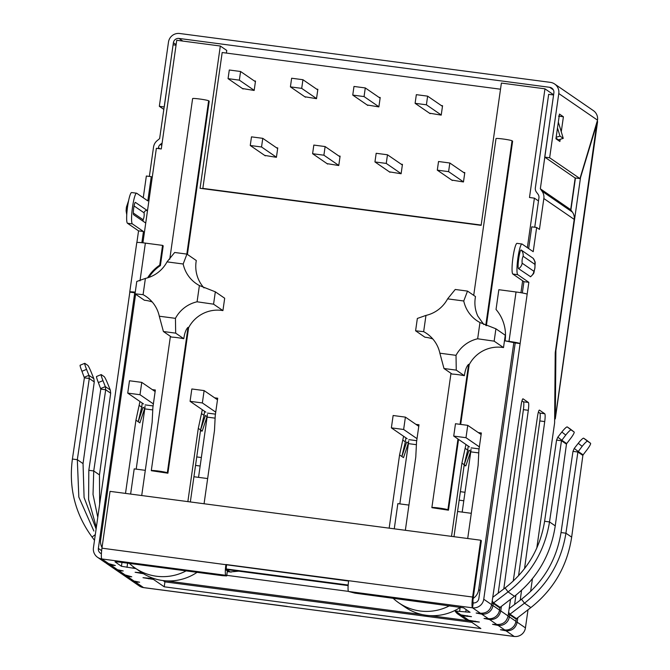 <?xml version="1.0" encoding="UTF-8"?>
<svg xmlns="http://www.w3.org/2000/svg" width="670" height="670" viewBox="0 0 670 670"><rect width="100%" height="100%" fill="white"/><g stroke="black" fill="none" stroke-linecap="round" stroke-linejoin="round"><path stroke-width="1" d="M135.926 568.612L121.438 566.276L114.997 561.82L119.293 562.071L222.39 575.664L226.686 575.924L225.823 575.295A10.008 1.424 -82.5 0 1 225.916 564.517L348.651 580.697A10.008 1.424 97.5 0 0 348.559 591.476L354.941 593.143L463.606 607.832L470.055 612.288L455.366 611.023L460.952 614.859L471.471 616.66L462.267 615.764A10.008 9.874 124.5 0 1 458.004 614.13L464.57 618.636A10.008 9.874 -55.5 0 0 468.824 620.269L479.343 622.078L470.139 621.174L480.876 628.552L164.217 586.803L153.48 579.433L143.003 577.682L152.165 578.528A10.008 9.874 -55.5 0 0 154.092 578.595M458.004 614.13A10.008 9.874 124.5 0 1 454.83 610.512M508.999 341.382L505.113 340.863A40.024 39.513 -55.5 0 0 496.034 309.473L498.849 289.708L516.034 291.978L508.999 341.382A10.008 0.712 8.1 0 1 520.138 343.576L515.222 342.931L478.841 598.586A5 4.941 124.5 0 1 473.229 602.883L472.526 607.816A10.008 1.424 -82.5 0 1 472.618 597.037L480.7 540.221L110.039 491.361L101.949 548.177L348.601 581.049M480.7 540.221L481.361 540.673L473.271 597.489A5 0.712 -82.5 0 0 473.229 602.883M225.823 575.295L101.857 558.956A10.008 1.424 -82.5 0 1 101.949 548.177M226.686 575.924L227.39 570.982L226.527 570.354A5 0.712 -82.5 0 1 226.569 564.969M470.24 620.462L470.139 621.174M163.028 580.563L164.921 581.861L471.814 622.321M164.921 581.861L164.217 586.803M153.597 578.612L153.48 579.433M143.522 573.746L135.122 572.272L142.073 572.825M109.738 564.366L101.857 558.956A10.008 9.874 124.5 0 1 97.594 557.323L105.492 562.741L115.341 565.522L111.044 565.271A10.008 9.874 124.5 0 1 106.12 563.135M106.79 563.638L113.356 568.152A10.008 9.874 -55.5 0 0 117.61 569.785L123.221 570.941L118.925 570.681L119.026 569.986M126.153 575.647L118.925 570.681L114.654 569.031L121.907 574.023L131.755 576.803L127.459 576.543A10.008 9.874 124.5 0 1 122.526 574.408M123.205 574.91L129.771 579.424A10.008 9.874 -55.5 0 0 134.025 581.058L139.636 582.213L135.34 581.962L135.441 581.259M228.252 598.662L143.548 587.598A10.008 9.874 124.5 0 1 139.285 585.965L131.069 580.32L135.34 581.962L143.548 587.598A10.008 1.424 -82.5 0 0 143.648 587.64L238.051 600.052A10.008 1.424 97.5 0 0 238.152 600.094L287.246 606.568A10.008 1.424 -82.5 0 1 287.154 606.526L370.611 617.531A10.008 1.424 97.5 0 0 370.711 617.572L419.805 624.038A10.008 1.424 -82.5 0 1 419.705 624.005L514.309 636.5A10.008 1.424 -82.5 0 1 514.217 636.458A10.008 9.874 -55.5 0 0 525.439 627.874L528.019 609.767M506.126 630.001L506.009 630.822L500.44 629.725L504.694 629.917A10.008 9.874 -55.5 0 0 515.917 621.333L516.218 619.181L509.669 614.683L509.351 616.827A10.008 9.874 124.5 0 1 498.128 625.412L492.559 624.314L496.813 624.507C502.877 624.716 506.629 621.869 508.086 615.956L510.54 599.315M489.711 618.728L489.594 619.549L484.025 618.452L488.279 618.644A10.008 9.874 -55.5 0 0 499.502 610.06L499.803 607.908L493.254 603.41L492.936 605.546A10.008 9.874 124.5 0 1 481.713 614.13L476.152 613.033L480.398 613.234C486.462 613.444 490.214 610.596 491.671 604.675L521.067 405.325A7.504 1.064 -82.5 0 1 522.994 398.817A7.504 1.064 -82.5 0 1 523.069 398.851L528.337 402.469A7.504 1.064 -82.5 0 1 528.303 410.3L503.79 588.938M491.546 605.362L492.936 605.546L499.502 610.06M507.961 616.643L509.351 616.827L515.917 621.333M491.889 603.235L493.254 603.41L493.581 602.899L492.207 601.074M500.088 607.372L514.451 596.3C537.256 578.202 550.857 554.726 555.246 525.866L566.46 444.16L561.485 440.743L549.509 521.93C544.878 550.589 531.067 573.914 508.061 591.903L493.581 602.899L500.088 607.372L499.803 607.908M508.304 614.507L509.669 614.683L509.996 614.172L508.622 612.346M516.503 618.644L530.866 607.573C553.671 589.474 567.272 565.999 571.661 537.139L582.875 455.441L577.9 452.016L565.924 533.203C561.293 561.862 547.474 585.186 524.476 603.184L509.996 614.172L516.503 618.644L516.218 619.181M514.451 596.3L508.061 591.903L505.088 587.958L492.76 597.313M530.866 607.573L524.476 603.184L521.503 599.231L509.175 608.586M505.088 587.958C526.989 570.84 540.162 548.613 544.601 521.277L549.509 521.93L555.246 525.866M521.503 599.231C543.404 582.113 556.577 559.894 561.016 532.558L565.924 533.203L571.661 537.139M570.237 428.976A7.504 1.189 127.8 0 0 570.229 428.968L567.289 426.949A7.504 1.189 127.8 0 0 561.845 432.024L557.834 437.15L561.736 440.182L566.686 443.582L570.647 438.423A7.504 1.189 127.8 0 0 574.131 431.999A7.504 1.189 127.8 0 0 574.115 431.991L571.192 429.981A7.504 1.189 127.8 0 0 565.748 435.056L561.485 440.743L556.569 440.098L544.601 521.277M566.686 443.582L566.46 444.16M586.652 440.249A7.504 1.189 127.8 0 0 586.644 440.24L583.704 438.222A7.504 1.189 127.8 0 0 578.26 443.297L574.249 448.431L578.151 451.454L583.101 454.855L587.062 449.696A7.504 1.189 127.8 0 0 590.538 443.272A7.504 1.189 127.8 0 0 590.53 443.264L587.607 441.254A7.504 1.189 127.8 0 0 582.163 446.329L577.9 452.016L572.984 451.371L561.016 532.558M583.101 454.855L582.875 455.441M557.834 437.15L556.569 440.098M574.249 448.431L572.984 451.371M574.131 431.999L570.229 428.968A7.504 1.189 127.8 0 0 570.22 428.959L574.115 431.991M590.538 443.272L586.644 440.24A7.504 1.189 127.8 0 0 586.635 440.24L590.53 443.264M296.969 607.824L360.803 616.132M96.338 527.466L88.599 499.552L88.817 470.306L93.733 470.96L93.029 494.46L97.778 517.315M101.153 374.597L96.547 376.507A7.504 0.653 67.5 0 0 98.356 382.553L102.962 380.644A7.504 0.653 -112.5 0 1 101.153 374.597A7.504 0.653 -112.5 0 1 101.254 374.622L104.185 376.641A7.504 0.653 -112.5 0 1 107.853 384.01L110.282 390.015L110.676 393.19L99.462 474.896L99.663 504.066M98.356 382.553L100.793 389.119L88.817 470.306M100.793 389.119L105.701 389.772L93.733 470.96L99.462 474.896M110.676 393.19L105.701 389.772L105.332 386.615L100.726 388.525M102.962 380.644L105.332 386.615L110.282 390.015M81.941 371.281L86.547 369.371A7.504 0.653 -112.5 0 1 84.738 363.324L80.132 365.234A7.504 0.653 67.5 0 0 81.941 371.281L84.378 377.847L72.402 459.034C68.591 487.827 75.149 513.84 92.066 537.064L94.504 540.313M84.738 363.324A7.504 0.653 -112.5 0 1 84.847 363.349L87.77 365.359A7.504 0.653 -112.5 0 1 91.438 372.729L93.867 378.734L94.261 381.917L83.046 463.615L84.085 497.517L96.12 528.99M84.378 377.847L89.286 378.491L77.318 459.679L78.826 497.065L93.884 531.05M94.261 381.917L89.286 378.491L88.917 375.334L84.32 377.243M86.547 369.371L88.917 375.334L93.867 378.734M575.455 177.986L570.907 209.961M554.659 417.829L555.321 417.913L555.279 418.926L597.598 121.613A10.008 0.712 -171.9 0 0 597.506 121.496L580.513 177.609L555.899 350.519L555.321 417.913L597.129 121.446M499.385 610.747L500.775 610.931C499.351 616.861 495.624 619.733 489.594 619.549L496.813 624.507M515.799 622.02L517.181 622.204C515.766 628.133 512.039 631.006 506.009 630.822L514.217 636.458L429.529 625.294M480.398 613.234L472.526 607.816A10.008 9.874 -55.5 0 0 483.748 599.231L527.164 294.172A10.008 0.712 -171.9 0 0 516.034 291.978M505.113 340.863L515.222 342.931M534.752 227.231L538.931 197.868A5 4.941 124.5 0 0 537.993 194.191L536.444 192.131A5.795 5.729 124.5 0 1 535.355 187.868L548.663 94.328L553.579 94.973L540.338 188.806L570.706 209.668L540.338 188.806L541.963 191.151A10.008 9.874 124.5 0 1 543.839 198.521L539.451 229.391L536.653 227.482L533.211 251.685L522.114 244.064A15.511 2.203 97.5 0 0 521.964 244.006A15.511 2.203 97.5 0 0 517.826 258.536A15.511 2.203 97.5 0 0 517.759 274.692L528.856 282.313L523.94 281.668L522.332 292.958M528.856 282.313L527.164 294.172M521.964 244.006L517.056 243.352A15.511 2.203 97.5 0 0 512.91 257.883A15.511 2.203 97.5 0 0 512.843 274.047L523.94 281.668M528.303 410.3L523.396 409.655A7.504 1.064 97.5 0 0 523.429 401.824L521.98 400.828M523.396 409.655L498.212 593.176M501.394 606.358L500.775 610.931L508.086 615.956M513.228 581.083L537.482 416.606A7.504 1.064 -82.5 0 1 539.409 410.099A7.504 1.064 -82.5 0 1 539.484 410.124L544.752 413.75A7.504 1.064 -82.5 0 1 544.718 421.581L524.543 568.596M544.718 421.581L539.811 420.928A7.504 1.064 97.5 0 0 539.844 413.105L538.395 412.1M539.811 420.928L518.572 575.697M515.9 595.161L514.619 604.457M521.562 590.312L520.205 600.219M517.809 617.639L517.181 622.204L525.439 627.874M530.623 591.426L532.441 578.696M536.804 548.01L554.618 422.854L555.221 352.763L574.207 219.383A10.008 9.874 -55.5 0 0 572.322 212.013L541.963 191.151M536.653 227.482L531.745 226.828L528.655 248.553M533.069 258.193C535.95 263.344 535.121 260.588 534.92 268.176C533.278 274.13 535.112 272.229 530.623 276.752L518.614 268.687C516.955 267.983 519.719 248.57 521.26 250.069L533.136 258.285M575.178 177.952L570.706 209.668L572.322 212.013M97.594 557.323A10.008 9.874 124.5 0 1 93.44 547.784L129.829 292.12L134.737 292.773L98.356 548.428L101.639 550.681M101.396 553.713A5 4.941 124.5 0 1 98.356 548.428M129.829 292.12A10.008 0.712 8.1 0 1 129.745 292.011A10.008 0.712 8.1 0 1 135.256 292.145M135.189 292.631L134.754 292.673M147.643 277.824A40.024 39.513 124.5 0 1 159.736 265.136L160.39 265.588A40.024 39.513 -55.5 0 0 148.815 277.447M159.736 265.136L162.55 245.379L163.204 245.831L160.39 265.588M139.988 280.881L145.365 243.109L162.55 245.379M145.365 243.109A10.008 0.712 -171.9 0 0 136.772 242.607L129.745 292.011M141.864 242.699L143.455 231.51L132.358 223.889A15.511 2.203 -82.5 0 1 132.509 207.172A15.511 2.203 -82.5 0 1 136.571 193.195A15.511 2.203 -82.5 0 1 136.722 193.261L147.819 200.883L151.261 176.671L146.353 176.026L143.263 197.751M136.889 242.515L138.548 230.865L143.455 231.51M138.548 230.865L127.451 223.244A15.511 2.203 -82.5 0 1 127.593 206.528A15.511 2.203 -82.5 0 1 131.655 192.55L136.571 193.195M147.425 211.176A6.256 0.888 97.5 0 0 147.174 210.472L135.424 202.399A6.256 0.888 97.5 0 0 135.357 202.374A6.256 0.888 97.5 0 0 133.69 208.236A6.256 0.888 97.5 0 0 133.665 214.752L145.415 222.825A6.256 0.888 97.5 0 0 145.474 222.85A6.256 0.888 97.5 0 0 145.8 222.557M158.321 148.573L158.447 147.71A5 4.941 124.5 0 1 160.381 144.41L162.115 143.087M152.232 177.341L151.261 176.671M133.338 213.043L143.104 219.752C144.025 217.851 144.352 215.547 144.083 212.834L134.067 205.95M176.042 45.208L173.095 44.815L159.627 138.615L157.408 140.457A10.008 9.874 -55.5 0 0 153.539 147.065L149.36 176.419M554.626 83.993A10.008 9.874 124.5 0 0 550.371 82.36L179.702 33.5A10.008 9.874 -55.5 0 0 168.48 42.084L159.334 106.312L164.251 106.957L173.388 42.729A5 4.941 124.5 0 1 178.999 38.441L549.668 87.301A5 4.941 124.5 0 1 553.872 92.887L544.735 157.115L549.643 157.76L558.78 93.54L597.523 120.148A10.008 9.874 124.5 0 0 593.369 110.609L554.626 83.993A10.008 9.874 124.5 0 1 558.78 93.54M560.195 139.327L559.885 141.479L555.949 138.774L559.467 114.076L563.403 116.781L561.267 131.789M549.643 157.76L579.952 178.58L597.523 120.148M163.823 109.386L159.334 106.312M556.033 138.162L558.504 139.854L563.252 138.355L558.328 122.082M579.952 178.58L575.036 177.935L544.735 157.115M563.403 116.781L558.495 116.128M556.159 137.308L559.969 136.102L563.252 138.355M557.49 127.92L559.969 136.102M187.407 254.424L209.216 101.178L208.638 100.785A8.132 0.578 -171.9 0 0 199.593 99.001A8.132 0.578 -171.9 0 0 192.617 98.591L169.753 259.223M486.361 325.687L512.625 141.177L512.048 140.784A8.132 0.578 -171.9 0 0 503.003 139A8.132 0.578 -171.9 0 0 496.018 138.581L473.715 295.344M477.66 338.786L494.15 341.156L503.505 347.579A32.52 32.101 -55.5 0 0 502.257 347.395A32.52 32.101 -55.5 0 0 469.176 364.723L468.606 364.329C466.588 366.255 465.173 370.049 464.36 375.694L456.262 370.133L456.019 355.334A32.52 32.101 124.5 0 1 477.66 338.786L479.971 322.53A32.52 32.101 124.5 0 1 476.864 320.645A32.52 32.101 124.5 0 1 463.757 300.989L467.509 291.09L475.491 296.576C474.226 303.384 474.996 309.883 477.802 316.072L483.824 324.548M213.571 304.172L222.926 310.595A32.52 32.101 -55.5 0 0 221.678 310.403A32.52 32.101 -55.5 0 0 188.597 327.739L188.027 327.345C186.009 329.272 184.593 333.057 183.781 338.71L175.682 333.149L175.44 318.342A32.52 32.101 124.5 0 1 197.081 301.793L213.571 304.172L215.33 291.819L199.392 285.546A32.52 32.101 124.5 0 1 196.293 283.661A32.52 32.101 124.5 0 1 183.178 264.005L186.938 254.106L196.293 260.529A32.52 32.101 -55.5 0 0 204.007 287.916M432.812 338.97A32.52 32.101 -55.5 0 0 426.204 337.37A32.52 32.101 -55.5 0 0 424.947 337.228L415.593 330.796L423.649 331.667L425.969 315.411L417.351 318.451L415.593 330.796M152.232 301.986A32.52 32.101 -55.5 0 0 145.633 300.378A32.52 32.101 -55.5 0 0 144.377 300.244L135.022 293.812L143.079 294.674A32.52 32.101 124.5 0 1 146.177 296.559A32.52 32.101 124.5 0 1 159.292 316.215L175.44 318.342M226.376 53.072L226.753 50.443L220.321 46.021L176.746 40.275L161.277 148.966L156.37 148.313L142.919 242.816M553.604 94.763L544.961 88.817L501.386 83.072L481.135 225.355L200.07 188.304L220.321 46.021M451.505 536.377L461.923 463.146L465.952 444.486M478.288 432.586L481.345 432.988L478.882 450.282L478.129 465.281L467.702 538.513M513.848 342.529L478.681 589.667A12.504 12.345 124.5 0 1 473.154 598.419M520.942 292.715L522.642 280.772M527.349 247.657L534.4 198.153L529.493 197.499L544.961 88.817M135.6 294.214L100.651 539.836A12.504 12.345 124.5 0 0 102.041 547.549M125.508 493.405L135.935 420.174L139.963 401.514M152.299 389.613L155.356 390.015L152.894 407.31L152.132 422.309L141.713 495.54M187.86 501.621L198.286 428.39L202.315 409.73M214.651 397.829L217.708 398.231L215.246 415.526L214.484 430.525L204.065 503.756M226.267 568.972L348.174 585.044M389.153 528.153L399.571 454.922L403.6 436.262M415.936 424.37L418.993 424.772L416.531 442.058L415.777 457.057L405.35 530.288M222.926 310.595L224.684 298.242L215.33 291.819M188.597 327.739L167.902 473.204L151.37 470.708A8.132 0.578 -171.9 0 1 151.294 470.608A8.132 0.578 -171.9 0 1 158.849 471.102A8.132 0.578 -171.9 0 1 167.324 472.811L167.902 473.204M503.505 347.579L505.264 335.234L495.909 328.803L479.971 322.53M469.176 364.723L460.684 424.42M458.548 439.403L448.473 510.188L431.949 507.693A8.132 0.578 -171.9 0 1 431.874 507.6A8.132 0.578 -171.9 0 1 439.428 508.086A8.132 0.578 -171.9 0 1 447.903 509.795L448.473 510.188M227.306 571.552L230.195 571.937L226.787 569.592L348.132 585.588M538.496 200.958L534.4 198.153M465.382 448.498L467.677 450.081L464.218 464.72L461.923 463.146M464.218 464.72L465.859 465.851L470.675 451.387L469.034 450.257L464.218 464.72L453.975 536.704M405.903 437.845L405.333 441.857L403.03 440.282M405.333 441.857L401.874 456.505L399.571 454.922M401.874 456.505L403.516 457.627L408.323 443.163L406.682 442.041L401.874 456.505M204.61 411.313L204.04 415.325L201.745 413.75M204.04 415.325L200.581 429.964L198.286 428.39M200.581 429.964L202.223 431.095L207.03 416.631L205.389 415.5L200.581 429.964L190.339 501.947M142.258 403.089L141.688 407.109L139.393 405.526M141.688 407.109L138.229 421.748L135.935 420.174M138.229 421.748L139.871 422.879L144.678 408.415L143.037 407.285L138.229 421.748M468.255 446.061L467.677 450.081M467.509 291.09L455.24 289.474L447.602 298.862A32.52 32.101 124.5 0 1 425.969 315.411M200.154 466.019L195.54 465.407M459.176 500.163L463.791 500.775M230.195 571.937L238.763 571.167M196.745 456.923L201.36 457.535M460.382 491.68L465.005 492.291M159.292 316.215L163.413 331.524L171.512 337.094A8.132 0.578 8.1 0 1 183.781 338.71M183.178 264.005L167.023 261.87L174.661 252.481L186.938 254.106M197.081 301.793L199.392 285.546M167.023 261.87A32.52 32.101 124.5 0 1 145.39 278.418L143.079 294.674M423.649 331.667A32.52 32.101 124.5 0 1 426.757 333.543A32.52 32.101 124.5 0 1 439.872 353.199L456.019 355.334M463.757 300.989L447.602 298.862M439.872 353.199L443.992 368.517L452.091 374.078A8.132 0.578 8.1 0 1 464.36 375.694M464.092 465.617L465.859 465.851M200.456 430.86L202.223 431.095M145.39 278.418L136.772 281.459L135.022 293.812M175.682 333.149L163.413 331.524M456.262 370.133L443.992 368.517M495.909 328.803L494.15 341.156M500.515 89.21L222.18 52.52L202.843 188.379L481.177 225.07M264.684 155.406L276.417 157.308L277.748 147.919L276.476 147.752M242.44 88.532L254.165 90.458L255.505 81.07L254.282 80.911M316.634 89.127L317.856 89.286L316.516 98.674L304.791 96.748M429.487 113.188L441.22 115.114L442.552 105.726L441.329 105.567M451.731 180.071L463.464 181.964L464.804 172.575L463.523 172.408M389.379 171.847L401.112 173.748L402.452 164.359L401.179 164.192M367.135 104.972L378.868 106.898L380.208 97.51L378.986 97.351M327.027 163.631L338.76 165.523L340.1 156.143L338.827 155.976M202.843 188.379L203.37 188.739M316.533 98.557L301.701 88.365L290.411 86.874L305.47 97.217M290.411 86.874L291.634 78.231L302.932 79.713L301.701 88.365M302.932 79.713L317.764 89.906M402.36 165.004L387.478 154.778L376.18 153.288L374.949 161.939L390.015 172.282M401.129 173.647L386.247 163.421L387.478 154.778M386.247 163.421L374.949 161.939M464.712 173.22L449.821 163.003L438.532 161.512L437.301 170.155L452.367 180.506M463.481 181.871L448.599 171.646L449.821 163.003M448.599 171.646L437.301 170.155M276.425 157.207L261.543 146.99L250.253 145.499L265.312 155.842M250.253 145.499L251.484 136.856L262.774 138.338L261.543 146.99M262.774 138.338L277.656 148.564M378.885 106.773L364.053 96.581L352.755 95.09L367.822 105.441M352.755 95.09L353.986 86.447L365.284 87.938L364.053 96.581M365.284 87.938L380.116 98.13M254.181 90.333L239.349 80.14L228.06 78.65L243.118 89.001M228.06 78.65L229.291 70.007L240.58 71.497L239.349 80.14M240.58 71.497L255.412 81.69M338.777 165.431L323.895 155.206L312.605 153.715L327.663 164.066M312.605 153.715L313.828 145.072L325.126 146.562L323.895 155.206M325.126 146.562L340.008 156.788M441.237 114.989L426.405 104.796L415.107 103.314L430.173 113.657M415.107 103.314L416.338 94.663L427.628 96.153L426.405 104.796M427.628 96.153L442.468 106.346M449.754 605.638A50.032 49.387 124.5 0 1 420.073 610.99A50.032 49.387 124.5 0 1 398.776 602.824A50.032 49.387 124.5 0 1 392.989 598.151M398.776 602.824L405.015 607.104A50.032 49.387 -55.5 0 0 426.313 615.278A50.032 49.387 -55.5 0 0 460.659 607.129M394.262 528.831L397.846 503.622L408.943 505.088M457.568 511.495L471.286 513.304M416.397 444.687L408.407 443.632L399.831 503.89M469.503 446.923L453.724 436.078L455.483 423.733L467.752 425.35L465.993 437.703L479.368 446.882M462.183 512.106L470.759 451.848A3.752 0.536 97.5 0 0 470.985 449.193M481.127 434.537L467.752 425.35M408.407 443.632A3.752 0.536 97.5 0 0 408.633 440.969M418.775 426.313L405.4 417.125L403.642 429.478L417.016 438.666M407.151 438.708L391.372 427.862L393.131 415.509L405.4 417.125M453.724 436.078L465.993 437.703M403.642 429.478L391.372 427.862M186.118 570.882A50.032 49.387 124.5 0 1 156.437 576.233A50.032 49.387 124.5 0 1 135.139 568.068A50.032 49.387 124.5 0 1 129.352 563.403M135.139 568.068L141.378 572.356A50.032 49.387 -55.5 0 0 162.676 580.521A50.032 49.387 -55.5 0 0 197.081 572.331M130.617 494.075L134.209 468.874L145.298 470.332M193.923 476.747L207.65 478.556M152.76 409.931L144.77 408.876L136.194 469.134M205.866 412.167L190.079 401.33L191.838 388.977L204.115 390.593L202.357 402.946L215.723 412.134M198.538 477.35L207.114 417.1A3.752 0.536 97.5 0 0 207.348 414.437M217.482 399.781L204.115 390.593M144.77 408.876A3.752 0.536 97.5 0 0 144.996 406.221M155.139 391.565L141.764 382.377L140.005 394.722L153.38 403.909M143.514 403.951L127.727 393.106L129.486 380.761L141.764 382.377M190.079 401.33L202.357 402.946M140.005 394.722L127.727 393.106M462.267 615.764L468.824 620.269M467.275 615.705L467.174 616.408M459.62 611.224L460.156 607.464M466.111 609.549L465.759 612.028M472.618 597.037L348.651 580.697M472.526 607.816L348.559 591.476M226.644 575.865L227.348 570.924M121.982 562.431L121.438 566.276M127.602 563.169L127.007 567.373M133.338 566.77L133.137 568.185M475.147 621.124L475.047 621.819M148.673 578.068L148.573 578.78M152.165 578.528L150.13 577.13M140.692 573.369L140.792 572.657M111.145 564.567L111.044 565.271L117.61 569.785M127.56 575.848L127.459 576.543L134.025 581.058M238.051 600.052L287.162 606.425M370.611 617.531L419.722 623.904M504.694 629.917L498.128 625.412L498.245 624.591M488.279 618.644L481.713 614.13L481.831 613.318M565.748 435.056L561.845 432.024M571.192 429.981L567.289 426.949M582.163 446.329L578.26 443.297M587.607 441.254L583.704 438.222M92.066 537.064L95.324 534.576M72.402 459.034L77.318 459.679L83.046 463.615M491.671 604.675L483.748 599.231M517.759 274.692L512.843 274.047M523.429 401.824L528.337 402.469M539.844 413.105L544.752 413.75M574.207 219.383L543.839 198.521M518.614 268.687A7.755 7.655 -55.5 0 0 522.148 263.193C521.88 260.479 522.206 258.176 523.128 256.275L534.878 264.349C535.146 267.062 534.819 269.365 533.898 271.266L522.148 263.193M530.364 276.76A7.755 7.655 -55.5 0 0 533.898 271.266M534.878 264.349A7.755 7.655 -55.5 0 0 533.01 258.143M521.26 250.069A7.755 7.655 124.5 0 1 523.128 256.275M127.451 223.244L132.358 223.889M158.447 147.71L160.021 148.799M143.405 221.443A2.755 2.714 124.5 0 1 143.104 219.752M147.174 210.472A2.755 2.714 -55.5 0 0 144.083 212.834M160.381 144.41L161.788 145.373M549.668 87.301L553.319 89.814M182.843 41.079L178.999 38.441M173.388 42.729L176.126 44.614M208.638 100.785L186.821 254.089M512.048 140.784L485.767 325.427M470.181 620.923L429.947 615.613M422.72 614.666L166.302 580.865M478.681 589.667L479.98 590.563M188.027 327.345L167.324 472.811M468.606 364.329L460.064 424.336M457.979 439.001L447.903 509.795M348.467 591.384L226.77 575.337M408.826 439.637L416.732 440.684M471.178 447.861L479.083 448.9M478.748 452.903L470.759 451.848M145.181 404.881L153.087 405.928M207.533 413.105L215.439 414.144M215.112 418.155L207.114 417.1M455.432 610.211L455.324 610.965M128.623 200.59L126.395 207.206L126.111 210.841L126.756 214.752M227.306 571.585L231.209 572.105M170.406 336.332L151.294 470.608M450.985 373.324L431.874 507.6"/></g></svg>

